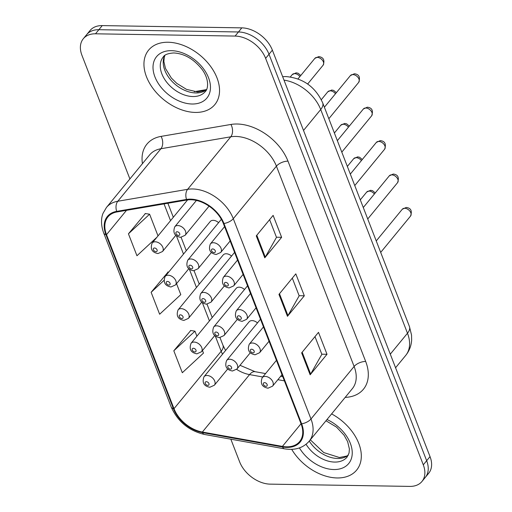 <?xml version="1.0" encoding="UTF-8"?>
<svg xmlns="http://www.w3.org/2000/svg" width="512" height="512" viewBox="0 0 512 512"><rect width="100%" height="100%" fill="white"/><g stroke="black" fill="none" stroke-linecap="round" stroke-linejoin="round"><path stroke-width="0.77" d="M218.579 222.656A6.701 4.48 -140.6 0 0 213.254 220.333A6.701 4.48 -140.6 0 0 210.208 221.568L165.133 276.442A6.701 4.48 39.4 0 1 168.179 275.213A6.701 4.48 39.4 0 1 174.752 278.899A6.701 4.48 39.4 0 1 175.482 284.947L170.944 286.989C164.928 285.824 162.989 282.31 165.133 276.442M231.546 256.083A6.701 4.48 -140.6 0 0 226.221 253.76A6.701 4.48 -140.6 0 0 223.174 254.989L178.099 309.869A6.701 4.48 39.4 0 1 181.146 308.634A6.701 4.48 39.4 0 1 187.718 312.32A6.701 4.48 39.4 0 1 188.448 318.368L183.91 320.41C177.888 319.251 175.955 315.738 178.099 309.869M244.512 289.504A6.701 4.48 -140.6 0 0 239.187 287.181A6.701 4.48 -140.6 0 0 236.134 288.416L191.059 343.29A6.701 4.48 39.4 0 1 194.112 342.061A6.701 4.48 39.4 0 1 200.685 345.747A6.701 4.48 39.4 0 1 201.414 351.795L196.87 353.837C190.854 352.672 188.915 349.158 191.059 343.29M257.472 322.931A6.701 4.48 -140.6 0 0 252.147 320.608A6.701 4.48 -140.6 0 0 249.101 321.837L204.026 376.71A6.701 4.48 39.4 0 1 207.072 375.482A6.701 4.48 39.4 0 1 213.645 379.168A6.701 4.48 39.4 0 1 214.374 385.216L209.837 387.258C203.821 386.099 201.882 382.586 204.026 376.71M168.128 42.246A42.867 28.685 -140.6 0 0 148.614 50.131A42.867 28.685 -140.6 0 0 153.28 88.832A42.867 28.685 -140.6 0 0 195.354 112.429A42.867 28.685 -140.6 0 0 214.867 104.55A42.867 28.685 -140.6 0 0 210.202 65.843A42.867 28.685 -140.6 0 0 168.128 42.246A42.867 28.685 -140.6 0 0 148.614 50.131A42.867 28.685 -140.6 0 0 153.28 88.832A42.867 28.685 -140.6 0 0 195.354 112.429A42.867 28.685 -140.6 0 0 214.867 104.55A42.867 28.685 -140.6 0 0 210.202 65.843A42.867 28.685 -140.6 0 0 168.128 42.246M291.706 449.35A42.867 28.685 -140.6 0 0 337.133 477.958A42.867 28.685 -140.6 0 0 356.646 470.08A42.867 28.685 -140.6 0 0 331.603 413.907A42.867 28.685 -140.6 0 1 356.646 470.08A42.867 28.685 -140.6 0 1 337.133 477.958A42.867 28.685 -140.6 0 1 291.706 449.35M190.784 199.731A28.576 19.123 39.4 0 1 223.366 223.507L301.062 423.814A28.576 19.123 39.4 0 1 299.635 441.574A28.576 19.123 39.4 0 1 282.406 446.406L202.368 432.045A28.576 19.123 39.4 0 1 174.003 408.691L106.509 234.675A28.576 19.123 39.4 0 1 107.936 216.915A28.576 19.123 39.4 0 1 116.998 211.955L186.835 200.019A28.576 19.123 39.4 0 1 190.784 199.731M190.554 199.142A29.293 19.603 -140.6 0 0 186.509 199.443L116.678 211.373A29.293 19.603 -140.6 0 0 105.92 234.669L173.414 408.678A29.293 19.603 -140.6 0 0 202.49 432.614L282.528 446.982A29.293 19.603 -140.6 0 0 301.645 423.827L223.955 223.514A29.293 19.603 -140.6 0 0 190.554 199.142M83.302 38.733L90.042 30.528A26.79 17.926 -140.6 0 1 102.24 25.6L241.83 27.866A26.79 17.926 -140.6 0 1 272.371 50.15L430.035 456.621A26.79 17.926 -140.6 0 1 428.698 473.267L425.325 477.37A26.79 17.926 -140.6 0 0 426.662 460.723L269.005 54.253A26.79 17.926 -140.6 0 0 238.458 31.968L98.874 29.702A26.79 17.926 -140.6 0 0 86.675 34.63A26.79 17.926 -140.6 0 1 98.874 29.702L238.458 31.968A26.79 17.926 -140.6 0 1 269.005 54.253L426.662 460.723A26.79 17.926 -140.6 0 1 425.325 477.37L421.958 481.472A26.79 17.926 -140.6 0 0 423.29 464.826L265.632 58.362A26.79 17.926 -140.6 0 0 235.085 36.07L95.501 33.805A26.79 17.926 -140.6 0 0 83.302 38.733A26.79 17.926 -140.6 0 0 81.965 55.379L129.888 178.931M314.989 336.614L321.85 354.304L310.65 374.08A7.142 3.418 158.8 0 1 310.15 374.797L327.002 354.278L318.496 332.346L301.645 352.864L310.15 374.797M321.811 354.195L327.002 354.278M269.619 219.648L276.48 237.331L265.28 257.114A7.142 3.418 158.8 0 1 264.781 257.824L281.632 237.312L273.126 215.379L256.275 235.891L264.781 257.824M276.442 237.229L281.632 237.312M292.307 278.131L299.168 295.814L287.962 315.597A7.142 3.418 158.8 0 1 287.469 316.307L304.32 295.795L295.808 273.862L278.957 294.374L287.469 316.307M299.123 295.712L304.32 295.795M230.842 439.194L239.629 461.85A26.79 17.926 -140.6 0 0 270.17 484.134L409.76 486.4A26.79 17.926 -140.6 0 0 421.958 481.472M145.389 213.549L128.442 233.818L136.954 255.75L156.915 237.242M190.758 330.522L173.811 350.79L182.317 372.723L203.475 353.101L202.47 350.509M168.077 272.032L151.13 292.307L159.635 314.234L180.794 294.618L176.538 283.661M168.672 272.128L167.814 271.994M151.13 292.307L163.891 280.467M158.016 235.898L149.6 214.202L145.126 213.51M128.442 233.818L149.6 214.202M196.909 336.173L194.97 331.174L190.496 330.477M173.811 350.79L194.97 331.174M142.432 163.667A44.653 29.882 39.4 0 1 161.075 136.39L230.912 124.454A44.653 29.882 39.4 0 1 287.981 161.152L365.677 361.459A8.928 4.275 -21.2 0 0 354.118 366.47L276.422 166.163A35.725 23.904 -140.6 0 0 235.693 136.442A35.725 23.904 -140.6 0 0 230.765 136.806L160.928 148.736A35.725 23.904 -140.6 0 0 149.6 154.944L106.458 207.456A35.725 23.904 39.4 0 1 117.792 201.254A8.928 5.741 80.3 0 0 116.678 211.373M365.677 361.459A44.653 29.882 39.4 0 1 345.171 397.395M352.339 388.666A35.725 23.904 -140.6 0 0 354.118 366.47L310.982 418.989A35.725 23.904 39.4 0 1 309.197 441.184L352.339 388.666M161.075 136.39A8.928 5.741 -99.7 0 1 160.928 148.736L117.792 201.254L187.629 189.318A35.725 23.904 39.4 0 1 192.557 188.96A35.725 23.904 39.4 0 1 233.286 218.675A8.928 4.275 158.8 0 1 223.955 223.514M186.509 199.443A8.928 5.741 80.3 0 1 187.629 189.318L230.765 136.806A8.928 5.741 -99.7 0 0 230.912 124.454M106.458 207.456L103.104 213.197C101.779 216.147 100.083 223.021 103.699 233.005A8.928 4.275 -21.2 0 0 105.92 234.669M173.414 408.678A8.928 4.275 158.8 0 1 171.194 407.021C177.792 421.638 188.909 430.79 204.531 434.47L284.57 448.838C294.995 450.528 303.2 447.981 309.197 441.184M202.49 432.614A8.928 4.256 100.2 0 0 204.531 434.47M282.528 446.982A8.928 4.256 100.2 0 0 284.57 448.838M301.645 423.827A8.928 4.275 -21.2 0 0 310.982 418.989L233.286 218.675L276.422 166.163A8.928 4.275 -21.2 0 1 287.981 161.152M423.29 464.826L430.035 456.621M265.632 58.362L272.371 50.15M235.085 36.07L241.83 27.866M95.501 33.805L102.24 25.6M174.003 408.691L221.19 351.251A28.576 19.123 -140.6 0 0 222.515 354.202M236.634 369.37A28.576 19.123 -140.6 0 0 249.549 374.605L262.771 376.973M202.368 432.045L249.549 374.605A16.077 7.661 -79.8 0 1 255.123 371.699L265.562 373.574M282.406 446.406L301.03 423.731M277.882 379.686L284.397 380.858M106.509 234.675L126.509 210.33M164.038 203.917L170.534 220.659M176.422 235.827L183.501 254.08M189.382 269.254L196.461 287.507M202.349 302.675L209.427 320.928M215.315 336.102L221.19 351.251A16.077 7.693 -21.2 0 0 222.95 345.222L225.568 350.49M287.962 315.597L279.488 293.741M265.28 257.114L256.8 235.251M310.65 374.08L302.17 352.224M390.291 354.157L407.482 333.229A17.862 8.55 -21.2 0 0 409.44 326.528L411.539 335.072L411.648 340.141C411.251 345.901 409.267 350.995 405.702 355.424A35.725 23.904 -140.6 0 0 407.482 333.229L320.71 109.523A35.725 23.904 -140.6 0 0 284 80.128M303.52 130.451L320.71 109.523A17.862 8.55 -21.2 0 0 322.675 102.829L409.44 326.528M352.845 74.586A5.357 3.584 -140.6 0 0 350.406 75.571L354.336 73.773C359.027 74.278 360.48 77.146 358.688 82.374A5.357 3.584 -140.6 0 0 358.106 77.536A5.357 3.584 -140.6 0 0 352.845 74.586M224.582 226.643L210.355 243.962A6.701 4.48 39.4 0 1 213.402 242.733A6.701 4.48 39.4 0 1 219.974 246.419A6.701 4.48 39.4 0 1 220.704 252.467L230.144 240.979M212.71 248.947A2.234 1.491 -140.6 0 0 211.584 250.746A2.234 1.491 -140.6 0 0 214.131 252.608A2.234 1.491 -140.6 0 0 215.258 250.81A2.234 1.491 -140.6 0 0 212.71 248.947M314.835 58.387L318.765 56.589C323.514 57.312 324.96 60.179 323.117 65.19A5.357 3.584 -140.6 0 0 322.528 60.352A5.357 3.584 -140.6 0 0 317.274 57.402A5.357 3.584 -140.6 0 0 314.835 58.387L297.978 78.906M177.824 225.549A6.701 4.48 39.4 0 1 184.403 229.235A6.701 4.48 39.4 0 1 185.133 235.283L180.589 237.325C174.573 236.16 172.634 232.646 174.778 226.778A6.701 4.48 39.4 0 1 177.824 225.549M178.554 235.424A2.234 1.491 -140.6 0 0 179.686 233.626A2.234 1.491 -140.6 0 0 177.139 231.763A2.234 1.491 -140.6 0 0 176.013 233.562A2.234 1.491 -140.6 0 0 178.554 235.424M299.898 76.563A5.357 3.584 -140.6 0 0 294.662 73.638A5.357 3.584 -140.6 0 0 292.224 74.624L290.33 76.928M155.219 241.786A6.701 4.48 39.4 0 1 161.792 245.472A6.701 4.48 39.4 0 1 162.522 251.52L157.978 253.562C151.962 252.403 150.022 248.89 152.166 243.021A6.701 4.48 39.4 0 1 155.219 241.786M155.949 251.661A2.234 1.491 -140.6 0 0 157.075 249.862A2.234 1.491 -140.6 0 0 154.528 248.006A2.234 1.491 -140.6 0 0 153.402 249.805A2.234 1.491 -140.6 0 0 155.949 251.661M164.8 55.475A27.219 18.214 -140.6 0 0 170.266 79.392A27.219 18.214 -140.6 0 0 195.859 92.954A27.219 18.214 -140.6 0 0 206.477 89.709M163.232 56.986A27.219 18.214 -140.6 0 0 166.195 81.562A27.219 18.214 -140.6 0 0 192.909 96.544A27.219 18.214 -140.6 0 0 205.306 91.539C207.635 89.818 210.029 80.659 202.355 69.766C194.08 59.219 184.576 53.613 173.837 52.954C168.013 53.35 164.474 54.694 163.232 56.986M192.083 104.006A32.582 21.798 -140.6 0 0 208.544 77.773A32.582 21.798 -140.6 0 0 171.398 50.669A32.582 21.798 -140.6 0 0 154.938 76.902A32.582 21.798 -140.6 0 0 192.083 104.006M365.811 108.006A5.357 3.584 -140.6 0 0 363.373 108.992L367.302 107.2C371.994 107.699 373.44 110.566 371.654 115.795A5.357 3.584 -140.6 0 0 371.072 110.957A5.357 3.584 -140.6 0 0 365.811 108.006M237.542 260.064L223.315 277.382A6.701 4.48 39.4 0 1 226.368 276.154A6.701 4.48 39.4 0 1 232.941 279.84A6.701 4.48 39.4 0 1 233.67 285.888L243.104 274.4M225.677 282.374A2.234 1.491 -140.6 0 0 224.55 284.173A2.234 1.491 -140.6 0 0 227.098 286.029A2.234 1.491 -140.6 0 0 228.224 284.23A2.234 1.491 -140.6 0 0 225.677 282.374M378.778 141.434A5.357 3.584 -140.6 0 0 376.333 142.419L380.262 140.621C384.954 141.126 386.406 143.987 384.614 149.222A5.357 3.584 -140.6 0 0 384.032 144.384A5.357 3.584 -140.6 0 0 378.778 141.434M250.509 293.491L236.282 310.81A6.701 4.48 39.4 0 1 239.328 309.581A6.701 4.48 39.4 0 1 245.907 313.267A6.701 4.48 39.4 0 1 246.63 319.315L256.07 307.827M238.643 315.795A2.234 1.491 -140.6 0 0 237.517 317.594A2.234 1.491 -140.6 0 0 240.058 319.456A2.234 1.491 -140.6 0 0 241.19 317.658A2.234 1.491 -140.6 0 0 238.643 315.795M391.738 174.854A5.357 3.584 -140.6 0 0 389.299 175.84L393.229 174.048C397.92 174.547 399.373 177.414 397.581 182.643A5.357 3.584 -140.6 0 0 396.998 177.805A5.357 3.584 -140.6 0 0 391.738 174.854M263.475 326.912L249.248 344.23A6.701 4.48 39.4 0 1 252.294 343.002A6.701 4.48 39.4 0 1 258.867 346.688A6.701 4.48 39.4 0 1 259.597 352.736L269.037 341.248M251.603 349.222A2.234 1.491 -140.6 0 0 250.477 351.021A2.234 1.491 -140.6 0 0 253.024 352.877A2.234 1.491 -140.6 0 0 254.15 351.078A2.234 1.491 -140.6 0 0 251.603 349.222M404.704 208.282A5.357 3.584 -140.6 0 0 402.266 209.267L406.195 207.469C410.886 207.974 412.333 210.835 410.547 216.07A5.357 3.584 -140.6 0 0 409.965 211.232A5.357 3.584 -140.6 0 0 404.704 208.282M276.435 360.339L262.208 377.658A6.701 4.48 39.4 0 1 265.261 376.429A6.701 4.48 39.4 0 1 271.834 380.115A6.701 4.48 39.4 0 1 272.563 386.163L281.997 374.675M264.57 382.643A2.234 1.491 -140.6 0 0 263.443 384.442A2.234 1.491 -140.6 0 0 265.99 386.298A2.234 1.491 -140.6 0 0 267.117 384.506A2.234 1.491 -140.6 0 0 264.57 382.643M335.475 93.747A5.357 3.584 -140.6 0 0 330.234 90.822A5.357 3.584 -140.6 0 0 327.795 91.808L321.299 99.718M190.79 258.97A6.701 4.48 39.4 0 1 197.363 262.656A6.701 4.48 39.4 0 1 198.093 268.704L193.555 270.746C187.539 269.587 185.6 266.074 187.744 260.205A6.701 4.48 39.4 0 1 190.79 258.97M191.52 268.845A2.234 1.491 -140.6 0 0 192.646 267.046A2.234 1.491 -140.6 0 0 190.106 265.19A2.234 1.491 -140.6 0 0 188.973 266.989A2.234 1.491 -140.6 0 0 191.52 268.845M348.442 127.174A5.357 3.584 -140.6 0 0 343.2 124.25A5.357 3.584 -140.6 0 0 340.762 125.235L334.381 133.005M203.757 292.397A6.701 4.48 39.4 0 1 210.33 296.083A6.701 4.48 39.4 0 1 211.059 302.131L206.522 304.173C200.499 303.008 198.566 299.494 200.704 293.626A6.701 4.48 39.4 0 1 203.757 292.397M204.486 302.272A2.234 1.491 -140.6 0 0 205.613 300.474A2.234 1.491 -140.6 0 0 203.066 298.611A2.234 1.491 -140.6 0 0 201.939 300.41A2.234 1.491 -140.6 0 0 204.486 302.272M361.402 160.595A5.357 3.584 -140.6 0 0 356.166 157.67A5.357 3.584 -140.6 0 0 353.728 158.656L347.341 166.426M216.717 325.818A6.701 4.48 39.4 0 1 223.296 329.504A6.701 4.48 39.4 0 1 224.026 335.552L219.482 337.594C213.466 336.435 211.526 332.922 213.67 327.046A6.701 4.48 39.4 0 1 216.717 325.818M217.446 335.693A2.234 1.491 -140.6 0 0 218.579 333.894A2.234 1.491 -140.6 0 0 216.032 332.038A2.234 1.491 -140.6 0 0 214.906 333.837A2.234 1.491 -140.6 0 0 217.446 335.693M168.909 285.088A2.234 1.491 -140.6 0 0 170.035 283.29A2.234 1.491 -140.6 0 0 167.494 281.427A2.234 1.491 -140.6 0 0 166.362 283.226A2.234 1.491 -140.6 0 0 168.909 285.088M181.875 318.509A2.234 1.491 -140.6 0 0 183.002 316.71A2.234 1.491 -140.6 0 0 180.454 314.854A2.234 1.491 -140.6 0 0 179.328 316.653A2.234 1.491 -140.6 0 0 181.875 318.509M194.842 351.936A2.234 1.491 -140.6 0 0 195.968 350.138A2.234 1.491 -140.6 0 0 193.421 348.275A2.234 1.491 -140.6 0 0 192.294 350.074A2.234 1.491 -140.6 0 0 194.842 351.936M207.802 385.357A2.234 1.491 -140.6 0 0 208.928 383.558A2.234 1.491 -140.6 0 0 206.387 381.702A2.234 1.491 -140.6 0 0 205.254 383.501A2.234 1.491 -140.6 0 0 207.802 385.357M309.274 441.101A27.219 18.214 -140.6 0 0 337.638 458.483A27.219 18.214 -140.6 0 0 348.256 455.232M306.067 444.275A27.219 18.214 -140.6 0 0 334.688 462.074A27.219 18.214 -140.6 0 0 347.078 457.069L349.037 453.088L349.395 449.005L347.661 441.677L344.134 435.296L336.589 427.168L325.971 420.762M299.418 447.917A32.582 21.798 -140.6 0 0 333.862 469.536A32.582 21.798 -140.6 0 0 352.026 449.747A32.582 21.798 -140.6 0 0 326.982 419.533M374.368 194.022A5.357 3.584 -140.6 0 0 369.126 191.098A5.357 3.584 -140.6 0 0 366.688 192.083L360.307 199.853M229.683 359.245A6.701 4.48 39.4 0 1 236.256 362.931A6.701 4.48 39.4 0 1 236.986 368.979L232.448 371.014C226.432 369.856 224.493 366.342 226.637 360.474A6.701 4.48 39.4 0 1 229.683 359.245M230.413 369.12A2.234 1.491 -140.6 0 0 231.539 367.322A2.234 1.491 -140.6 0 0 228.998 365.459A2.234 1.491 -140.6 0 0 227.866 367.258A2.234 1.491 -140.6 0 0 230.413 369.12M103.699 233.005L171.194 407.021M167.885 203.258L173.318 217.267M181.094 237.312L186.285 250.688M194.061 270.733L199.251 284.115M207.021 304.16L212.211 317.536M219.987 337.581L222.95 345.222M240 365.306L255.123 371.699M280.672 376.288L282.771 376.666M282.662 76.678L285.946 76.57C303.11 78.112 315.354 86.867 322.675 102.829M405.702 355.424L395.565 367.763M194.266 91.68L206.509 89.587M350.406 75.571L324.39 107.245M210.355 243.962C208.211 249.83 210.15 253.344 216.166 254.509L220.704 252.467M358.688 82.374L328.838 118.714M323.117 65.19L307.642 84.026M209.062 206.144L185.133 235.283M196.41 200.442L174.778 226.778M300.787 75.488L298.099 73.235L296.154 72.832L292.224 74.624M175.821 235.328L162.522 251.52M187.578 199.91L152.166 243.021M206.554 89.562L205.011 90.502L197.645 91.981L186.509 89.37L176.787 83.386L171.322 78.01L165.485 68.486L163.872 61.536L164.243 57.318L164.934 55.373M363.373 108.992L337.35 140.672M223.315 277.382C221.171 283.258 223.11 286.771 229.126 287.93L233.67 285.888M371.654 115.795L341.798 152.141M376.333 142.419L350.317 174.093M236.282 310.81C234.138 316.678 236.077 320.192 242.093 321.35L246.63 319.315M384.614 149.222L354.765 185.562M389.299 175.84L363.283 207.52M249.248 344.23C247.104 350.106 249.043 353.619 255.059 354.778L259.597 352.736M397.581 182.643L367.731 218.989M402.266 209.267L376.243 240.941M262.208 377.658C260.064 383.526 262.003 387.04 268.019 388.198L272.563 386.163M410.547 216.07L380.691 252.41M336.365 92.672L333.67 90.419L331.725 90.016L327.795 91.808M211.392 252.512L198.093 268.704M221.35 219.29L187.744 260.205M349.325 126.093L346.637 123.84L344.691 123.437L340.762 125.235M224.358 285.933L211.059 302.131M234.573 252.397L200.704 293.626M362.291 159.514L359.603 157.267L357.658 156.864L353.728 158.656M237.325 319.36L224.026 335.552M247.533 285.824L213.67 327.046M188.787 268.755L175.482 284.947M201.747 302.176L188.448 318.368M214.714 335.597L201.414 351.795M227.68 369.024L214.374 385.216M348.333 455.085L346.79 456.032L339.424 457.51L323.75 452.563L310.317 439.821M375.258 192.941L372.563 190.688L370.618 190.285L366.688 192.083M250.285 352.781L236.986 368.979M260.499 319.245L226.637 360.474"/></g></svg>
